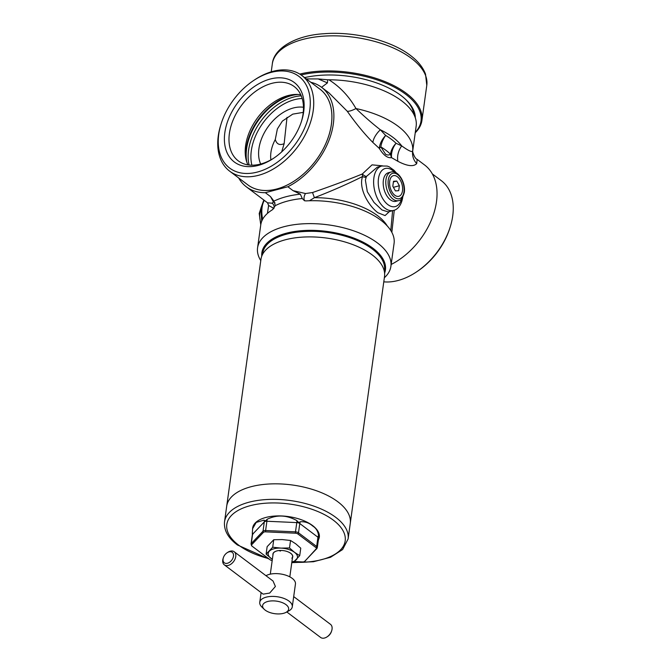 <?xml version="1.0" encoding="UTF-8"?>
<svg xmlns="http://www.w3.org/2000/svg" width="671" height="671" viewBox="0 0 671 671"><rect width="100%" height="100%" fill="white"/><g stroke="black" fill="none" stroke-linecap="round" stroke-linejoin="round"><path stroke-width="1.01" d="M270.296 574.15L273.097 554.003A9.847 4.756 7.9 0 1 273.843 552.535A9.847 4.756 7.9 0 1 280.537 550.455A10.015 4.831 -172.1 0 0 273.684 552.568A10.015 4.831 -172.1 0 0 272.963 554.934M286.408 551.268A9.847 4.756 7.9 0 1 292.606 556.712A9.847 4.756 7.9 0 1 291.86 558.171M292.472 557.643A10.015 4.831 -172.1 0 0 286.433 551.277A10.015 4.831 -172.1 0 0 280.512 550.455M290.543 540.482L295.726 543.804L300.759 548.182L299.719 555.663L294.535 552.342L289.511 547.964L290.543 540.482L282.214 539.568L273.743 539.727L272.703 547.209L266.11 554.145L267.142 546.664L273.743 539.727M289.511 547.964L281.032 548.115L272.703 547.209M266.11 554.145L272.342 559.404M291.776 562.692L293.126 562.6L299.719 555.663M291.868 562.055A14.77 7.129 -172.1 0 0 296.347 559.664A14.77 7.129 -172.1 0 0 294.535 552.342A14.77 7.129 -172.1 0 0 281.032 548.115A14.77 7.129 -172.1 0 0 269.331 551.21A14.77 7.129 -172.1 0 0 271.134 558.524A14.77 7.129 -172.1 0 0 272.351 559.346M280.478 551.067A9.847 4.756 7.9 0 1 278.985 550.547M391.025 172.044L388.425 172.732A14.77 8.471 75.2 0 0 383.359 180.348A14.77 8.471 75.2 0 0 386.605 195.42A14.77 8.471 75.2 0 0 395.974 201.3L398.574 200.612C400.797 200.746 402.701 198.037 404.286 192.476C405.888 182.847 398.348 169.822 391.025 172.044A14.77 8.471 75.2 0 0 385.959 179.66A14.77 8.471 75.2 0 0 389.205 194.733A14.77 8.471 75.2 0 0 398.574 200.612M402.441 191.109L402.533 190.489L402.441 191.109A10.677 6.123 -104.8 0 1 398.389 196.393L397.97 196.418L398.389 196.393M391.629 191.294L391.956 191.889L391.629 191.294A10.677 6.123 -104.8 0 1 389.666 181.48L389.759 180.851L389.666 181.48M400.243 180.08L400.402 180.373A10.669 6.123 75.2 0 0 394.02 175.559A10.669 6.123 75.2 0 0 389.717 181.17A10.669 6.123 75.2 0 0 391.797 191.587A10.669 6.123 75.2 0 0 398.18 196.41A10.669 6.123 75.2 0 0 402.491 190.799A10.669 6.123 75.2 0 0 400.402 180.373L400.243 180.08A10.677 6.123 -104.8 0 0 394.229 175.542L393.81 175.576A10.677 6.123 -104.8 0 0 389.759 180.851M400.57 180.675A10.677 6.123 -104.8 0 1 402.533 190.489M397.97 196.418A10.677 6.123 -104.8 0 1 391.956 191.889M395.42 190.916L398.708 190.673L399.388 185.741L396.787 181.053L393.491 181.296L392.812 186.228L395.42 190.916M393.407 181.942L396.787 181.053M393.416 187.318L399.388 185.741M303.544 112.325L292.774 114.129L282.34 121.132L277.366 128.966L275.278 139.509A31.193 20.642 -53 0 0 270.933 152.392A31.193 20.642 -53 0 0 270.891 159.857M260.692 164.026A37.752 24.986 127 0 1 258.931 148.635A37.752 24.986 127 0 1 303.477 107.276M224.835 132.632A49.788 32.954 127 0 1 270.262 79.027A49.788 32.954 127 0 1 303.695 111.797A49.788 32.954 127 0 1 301.573 121.065A49.788 32.954 127 0 1 273.424 158.398A49.788 32.954 127 0 1 224.835 132.632M301.313 121.862A46.509 30.782 -53 0 0 303.057 113.969A46.509 30.782 -53 0 0 294.225 86.567A46.509 30.782 -53 0 0 255.76 91.231A46.509 30.782 -53 0 0 229.398 133.428A46.509 30.782 -53 0 0 238.23 160.83A46.509 30.782 -53 0 0 274.112 157.937M247.909 164.865A46.509 30.782 127 0 1 245.829 158.423A46.509 30.782 127 0 1 245.611 145.649A46.509 30.782 127 0 1 293.999 94.527A46.509 30.782 127 0 1 300.767 94.754M253.697 80.47L254.712 79.79A59.92 39.656 127 0 1 301.807 75.487A59.92 39.656 127 0 1 313.189 110.79A59.92 39.656 127 0 1 279.228 165.158A59.92 39.656 127 0 1 229.667 171.172A59.92 39.656 127 0 1 218.285 135.861A59.92 39.656 127 0 1 220.843 124.714L221.22 123.539A57.454 38.029 127 0 1 253.697 80.47A57.454 38.029 127 0 1 309.767 110.195A57.454 38.029 127 0 1 257.345 172.061A57.454 38.029 127 0 1 218.763 134.234A57.454 38.029 127 0 1 221.22 123.539M432.325 173.89L441.333 180.684A59.92 39.656 127 0 1 452.715 215.987A59.92 39.656 127 0 1 450.157 227.142A59.92 39.656 127 0 1 416.288 272.065A59.92 39.656 127 0 1 383.778 281.837M450.157 227.142L449.78 228.308A57.454 38.029 127 0 1 417.303 271.386L416.288 272.065M384.651 273.03A62.378 30.103 -172.1 0 0 373.051 248.32A62.378 30.103 -172.1 0 0 302.831 230.598A62.378 30.103 -172.1 0 0 261.765 255.978M384.349 277.752A67.301 32.485 -172.1 0 0 390.899 266.345A67.301 32.485 -172.1 0 0 377.538 243.019A67.301 32.485 -172.1 0 0 305.12 223.72A67.301 32.485 -172.1 0 0 257.572 247.851A67.301 32.485 -172.1 0 0 260.776 260.608M390.899 266.345L394.078 243.422A67.301 32.485 -172.1 0 0 380.717 220.096A67.301 32.485 -172.1 0 0 306.169 200.906L304.517 200.755L302.269 198.524A67.301 32.485 -172.1 0 0 275.353 205.628L272.275 209.855A67.301 32.485 -172.1 0 0 260.751 224.928L257.572 247.851M379.677 146.001A16.414 9.738 132 0 1 385.666 135.433A66.479 32.091 7.9 0 1 396.058 143.275L401.728 145.901C407.926 150.388 411.575 152.191 412.665 151.294L416.154 126.156A73.047 35.253 -172.1 0 0 328.916 79.782C340.046 86.844 349.054 96.423 355.957 108.534C364.361 116.586 372.489 123.665 380.348 129.78L385.666 135.433A16.414 9.545 -58.9 0 0 380.868 146.781A16.414 9.545 -58.9 0 0 380.851 146.907L385.59 154.263C387.519 155.261 389.155 155.227 390.497 154.179A16.414 12.003 134.1 0 1 390.514 154.053A16.414 12.003 134.1 0 1 396.058 143.275A16.414 11.86 121.2 0 0 391.478 154.9A16.414 11.86 121.2 0 0 391.545 157.643A16.414 14.41 75.1 0 1 390.497 154.179A61.673 29.767 -172.1 0 0 386.093 150.43A61.673 29.767 -172.1 0 0 380.851 146.907A16.414 3.036 149.6 0 0 379.333 148.434L372.875 142.462C364.286 133.747 355.747 123.347 347.251 111.243A16.414 4.454 144.6 0 0 355.957 108.534A73.047 35.253 7.9 0 1 398.121 126.265A73.047 35.253 7.9 0 1 412.665 151.294A16.414 15.5 8.9 0 0 416.699 163.615C413.487 166.92 407.213 166.156 397.895 161.317L391.545 157.643C387.519 158.289 383.451 155.219 379.333 148.434A16.414 9.738 132 0 1 379.677 146.001M365.385 180.088L367.314 191.721L374.032 202.483L381.992 209.964L388.056 211.877L393.516 210.434A22.982 13.185 -104.8 0 1 378.947 201.283A22.982 13.185 -104.8 0 1 373.89 177.84A22.982 13.185 -104.8 0 1 381.782 165.997L377.278 167.188L366.4 176.481L365.385 180.088M389.482 211.499L385.079 215.576L377.924 212.757C368.706 205.93 358.322 188.618 362.55 176.515L362.323 173.982L372.053 164.856L382.504 165.838M390.782 230.514L392.619 210.669M281.677 151.898L284.143 143.661C279.639 145.59 276.678 144.206 275.278 139.509M306.353 78.918L318.205 78.935L327.423 82.91L321.577 87.305M391.159 264.466A62.378 41.283 -53 0 0 433.407 214.645A62.378 41.283 -53 0 0 424.634 165.007L417.169 159.379L416.699 163.615M327.423 82.91L327.683 79.774L318.205 78.935M347.251 111.243L328.949 92.866L321.468 87.222A62.378 41.283 127 0 1 330.216 136.934A62.378 41.283 127 0 1 287.867 186.748L293.034 190.648L305.531 193.542L312.535 192.527C331.424 186.018 348.023 179.836 362.323 173.982A3.28 1.057 -146.4 0 0 366.4 176.481M327.683 79.774L328.916 79.782M310.816 82.281A62.378 41.283 127 0 1 321.468 87.222M394.271 210.199L391.856 232.351M273.885 208.387L268.618 205.485L267.528 202.801L272.049 203.221L273.466 202.013L270.522 196.603L265.347 192.694A62.378 41.283 127 0 1 246.366 186.84A62.378 41.283 127 0 1 238.675 177.958M287.867 186.748L265.347 192.694M270.522 196.603L273.927 201.149A70.589 34.07 7.9 0 1 300.34 194.171L293.034 190.648M273.927 208.337A4.269 3.925 87 0 0 272.049 203.221M275.051 202.961A4.269 3.791 -34.4 0 0 273.466 202.013M304.936 200.839A4.269 1.912 104.1 0 1 304.038 197.76A4.269 1.912 104.1 0 1 305.531 193.542M300.34 194.171L302.269 198.524M275.353 205.628L273.927 201.149M366.039 177.169A3.28 1.787 -162.4 0 1 362.55 176.515C348.794 183.502 332.741 190.564 314.389 197.693L312.535 192.527M387.276 225.984A62.328 30.086 7.9 0 0 377.538 215.659A62.328 30.086 7.9 0 0 314.389 197.693L309.474 200.755M397.895 161.317A16.414 12.707 114.9 0 1 401.728 145.901A68.241 32.938 -172.1 0 0 392.921 137.337A68.241 32.938 -172.1 0 0 380.348 129.78A16.414 8.505 136 0 0 372.875 142.462M284.143 143.661L287.02 117.333M337.874 501.799A62.378 30.103 7.9 0 1 350.254 523.422A62.378 30.103 -172.1 0 0 337.874 501.799A62.378 30.103 -172.1 0 0 270.757 483.917A62.378 30.103 -172.1 0 0 226.681 506.278A62.378 30.103 7.9 0 1 270.757 483.917A62.378 30.103 7.9 0 1 337.874 501.799M224.533 521.795A62.378 30.103 -172.1 0 1 268.601 499.434A62.378 30.103 -172.1 0 1 335.718 517.324A62.378 30.103 -172.1 0 1 348.106 538.947L384.525 276.494A62.378 30.103 -172.1 0 0 384.659 274.422A62.378 30.103 -172.1 0 0 372.137 254.871A62.378 30.103 -172.1 0 0 307.075 236.922A62.378 30.103 -172.1 0 0 261.38 257.312A62.378 30.103 -172.1 0 0 260.952 259.35L224.533 521.795C223.745 530.199 228.039 537.924 237.417 544.969L269.18 559.077M318.28 540.558L319.329 537.278A33.651 16.238 -172.1 0 0 312.652 525.611A33.651 16.238 -172.1 0 0 276.444 515.957A33.651 16.238 -172.1 0 0 252.665 528.027L252.363 532.447C252.254 534.426 252.413 535.055 252.824 534.317M319.228 538.016L319.027 537.303C318.75 538.041 318.591 537.421 318.557 535.433C317.937 531.122 315.957 527.968 312.602 525.963C309.272 522.927 305.213 521.518 300.407 521.744C299.14 522.726 297.991 522.365 296.951 520.662C286.811 514.984 276.855 514.531 267.075 519.312C265.859 520.906 264.86 521.166 264.089 520.109L256.196 522.415L252.564 528.765M319.027 537.303L318.591 538.368A3.28 1.585 -172.1 0 0 317.937 537.228L299.786 523.539L298.494 532.799L316.653 546.488L317.937 537.228A4.101 2.718 127 0 1 318.557 535.433M294.376 561.56L302.512 561.929A2.726 1.317 -172.1 0 0 304.173 561.686A2.726 1.317 -172.1 0 0 304.668 561.359L316.393 549.021A2.726 1.317 -172.1 0 0 316.066 547.67L297.907 533.982A2.726 1.317 -172.1 0 0 295.416 533.202L265.54 531.851A2.726 1.317 -172.1 0 0 263.376 532.422L251.65 544.76A2.726 1.317 -172.1 0 0 251.927 546.068A2.726 1.317 -172.1 0 0 251.986 546.11L270.136 559.799A2.726 1.317 -172.1 0 0 272.183 560.545M252.363 532.447A4.101 3.397 -136.5 0 1 252.581 534.275L251.29 543.535L263.015 531.197L264.299 521.937L252.581 534.275A3.28 1.585 -172.1 0 0 252.33 534.77L252.38 534.577M286.794 611.952L320.612 637.45A8.211 5.435 -53 0 0 327.062 636.863A8.211 5.435 -53 0 0 331.7 630.706A8.211 5.435 -53 0 0 332.053 629.18A8.211 5.435 -53 0 0 330.493 624.34L293.697 596.603M331.7 630.706L331.449 631.486A6.567 4.345 127 0 1 327.742 636.41L327.062 636.863M286.031 604.663A13.135 6.341 -172.1 0 0 268.459 601.317A13.135 6.341 -172.1 0 0 264.29 609.369A13.135 6.341 -172.1 0 0 265.23 610.157A13.135 6.341 -172.1 0 0 285.997 612.38A13.135 6.341 -172.1 0 0 286.031 604.663M285.997 612.38L288.991 610.769A16.414 7.926 -172.1 0 0 292.279 606.819A16.414 7.926 -172.1 0 0 289.025 601.132A16.414 7.926 -172.1 0 0 271.361 596.427A16.414 7.926 -172.1 0 0 259.761 602.306A16.414 7.926 -172.1 0 0 261.849 607.003L264.29 609.369M224.315 564.848L263.158 594.137L269.683 593.063L275.395 586.462L273.047 581.027L234.204 551.747A8.211 5.435 127 0 1 235.756 556.578A8.211 5.435 127 0 1 231.109 564.026A8.211 5.435 127 0 1 224.315 564.848A8.211 5.435 127 0 1 222.755 560.017A8.211 5.435 127 0 1 223.107 558.49L223.359 557.71A6.567 4.345 -53 0 0 223.074 558.926A6.567 4.345 -53 0 0 227.486 563.254A6.567 4.345 -53 0 0 233.474 556.184A6.567 4.345 -53 0 0 227.066 552.787A6.567 4.345 -53 0 0 223.359 557.71M292.279 606.819L295.441 584.038A16.414 7.926 -172.1 0 0 292.187 578.343A16.414 7.926 -172.1 0 0 265.976 575.701M227.066 552.787L227.746 552.334A8.211 5.435 127 0 1 234.204 551.747M415.315 117.811A71.243 34.389 -172.1 0 0 406.081 99.82A71.243 34.389 -172.1 0 0 401.015 95.517A71.243 34.389 -172.1 0 0 304.626 77.61M415.299 132.33A77.157 37.24 -172.1 0 0 405.695 94.276A77.157 37.24 -172.1 0 0 301.061 74.942M415.232 132.783A77.97 37.635 -172.1 0 0 421.925 120.428A77.97 37.635 -172.1 0 0 406.441 93.395A77.97 37.635 -172.1 0 0 299.744 74.078M413.906 114.464A69.767 33.676 -172.1 0 0 405.519 99.291M388.241 180.054A13.135 7.532 75.2 0 0 394.514 197.375A13.135 7.532 75.2 0 0 403.959 191.906A13.135 7.532 75.2 0 0 397.677 174.594A13.135 7.532 75.2 0 0 388.241 180.054M261.011 223.51A14.77 8.471 -104.8 0 1 259.845 212.975A14.77 8.471 -104.8 0 1 260.642 209.797M251.885 165.2A47.356 31.344 127 0 1 251.323 150.648A47.356 31.344 127 0 1 302.185 98.494M249.1 165.032A49.327 32.653 127 0 1 248.58 150.17A49.327 32.653 127 0 1 301.254 95.861M246.853 162.265A49.327 32.653 127 0 1 246.618 148.685A49.327 32.653 127 0 1 297.974 94.46M246.182 160A49.067 32.476 127 0 1 246.24 148.19A49.067 32.476 127 0 1 295.609 94.435M301.807 75.487L319.975 89.184A59.92 39.656 127 0 1 331.357 124.487A59.92 39.656 127 0 1 297.396 178.863A59.92 39.656 127 0 1 247.834 184.869L229.667 171.172M319.245 88.631A59.929 39.664 127 0 1 331.382 124.496A59.929 39.664 127 0 1 296.867 179.266A59.929 39.664 127 0 1 247.104 184.315M264.29 200.361A22.982 13.185 75.2 0 0 262.084 207.381A22.982 13.185 75.2 0 0 262.655 219.266M394.531 172.145A19.702 11.298 75.2 0 0 378.461 178.637A19.702 11.298 75.2 0 0 387.033 203.925A19.702 11.298 75.2 0 0 401.577 198.792M272.049 209.989A62.328 30.086 7.9 0 1 273.835 208.446M384.634 268.274C384.458 261.413 380.298 254.879 372.153 248.681C342.789 224.408 267.737 225.817 263.074 251.407A61.506 29.683 7.9 0 1 308.132 231.302A61.506 29.683 7.9 0 1 372.288 249A61.506 29.683 7.9 0 1 384.634 268.274L384.659 274.422M293.546 562.264A59.753 28.836 -172.1 0 0 333.319 520.151A59.753 28.836 -172.1 0 0 250.233 505.682A59.753 28.836 -172.1 0 0 238.675 545.154A59.753 28.836 -172.1 0 0 268.475 558.549M267.075 519.312A4.101 0.679 -87.4 0 1 266.899 521.25L265.615 530.509L295.492 531.86L296.783 522.6L266.899 521.25A3.28 1.585 -172.1 0 0 264.299 521.937A4.101 3.397 -136.5 0 0 264.089 520.109M263.376 532.422A1.644 1.359 43.5 0 1 263.015 531.197A3.28 1.585 7.9 0 1 265.615 530.509L265.54 531.851M252.33 534.77L251.046 544.022A3.28 1.585 7.9 0 1 251.29 543.535A1.644 1.359 -136.5 0 0 251.65 544.76M295.416 533.202L295.492 531.86A3.28 1.585 7.9 0 1 298.494 532.799A1.644 1.09 127 0 1 297.907 533.982M300.407 521.744A4.101 2.718 127 0 0 299.786 523.539A3.28 1.585 -172.1 0 0 296.783 522.6A4.101 0.679 92.6 0 0 296.951 520.662M316.066 547.67A1.644 1.09 127 0 0 316.653 546.488A3.28 1.585 7.9 0 1 317.299 547.62L318.591 538.368M304.668 561.359A1.644 1.359 43.5 0 0 305.02 561.107L304.173 561.686M317.056 548.115A1.644 1.359 -136.5 0 1 316.393 549.021M272.325 63.896C273.634 48.547 295.433 35.37 323.757 33.751C354.07 31.202 390.673 40.21 410.375 55.399C417.899 61.019 422.948 67.268 425.531 74.145L426.79 85.334A77.97 37.635 -172.1 0 0 411.315 58.302A77.97 37.635 -172.1 0 0 327.414 35.94A77.97 37.635 -172.1 0 0 272.325 63.896L271.227 71.839M260.759 208.731L259.207 213.487L260.767 224.835M261.698 221.304L260.801 208.413L263.837 200.017M393.516 210.434C396.234 210.023 401.166 206.802 402.692 197.559L402.734 197.24M417.161 159.371C414.292 158.541 411.935 149.885 412.732 150.799M267.528 202.801L246.366 186.84M268.61 205.527L267.435 213.403M396.309 172.917L394.078 170.325L389.18 166.802L387.201 166.072L381.782 165.997M263.074 251.407L261.38 257.312M348.106 538.947L342.621 549.532L330.526 557.282L313.407 561.736L293.152 562.583M251.927 546.068L251.046 544.022M305.02 561.107L317.299 547.62M261.111 592.594L259.761 602.306M292.606 556.712L289.813 576.859M426.79 85.334L421.925 120.428"/></g></svg>
